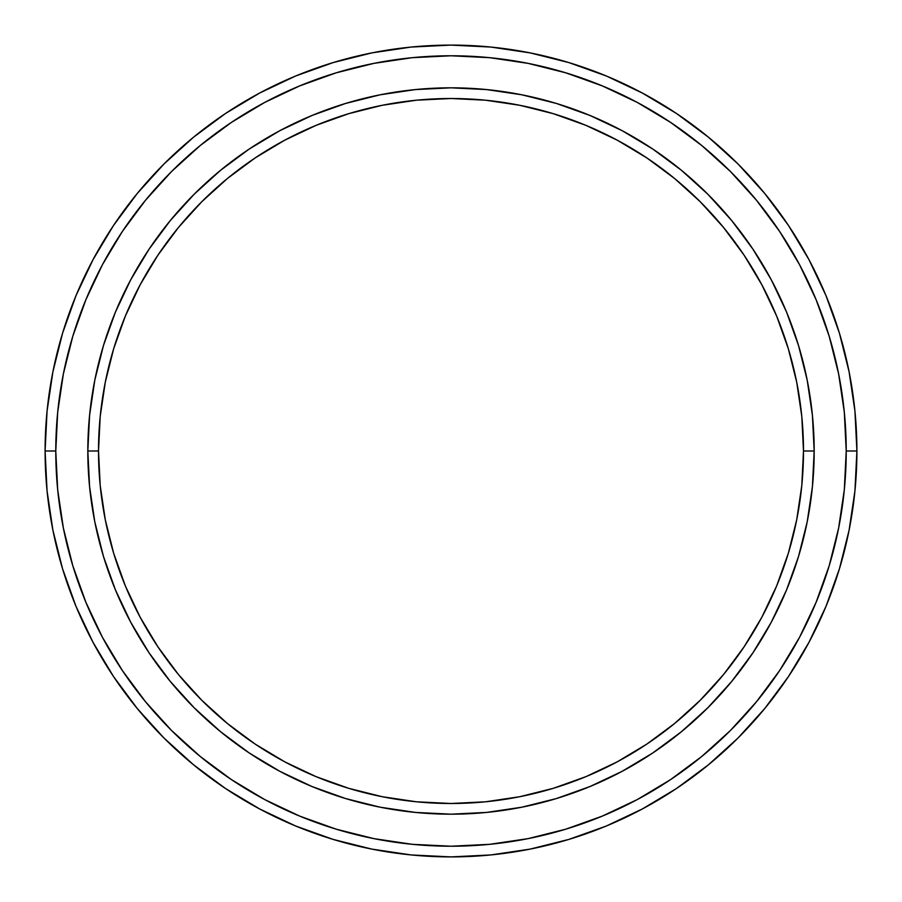 <?xml version="1.0" encoding="UTF-8"?>
<svg xmlns="http://www.w3.org/2000/svg" width="902" height="902" viewBox="0 0 902 902"><rect width="100%" height="100%" fill="white"/><g stroke="black" fill="none" stroke-linecap="round" stroke-linejoin="round"><path stroke-width="1.35" d="M87.821 451L98.51 451A352.49 352.49 0 0 1 451 98.51A352.49 352.49 0 0 1 803.49 451L814.179 451A363.179 363.179 0 0 0 451 87.821A363.179 363.179 0 0 0 87.821 451A363.179 363.179 0 0 1 451 87.821A363.179 363.179 0 0 1 814.179 451A363.179 363.179 0 0 1 451 814.179A363.179 363.179 0 0 1 87.821 451L89.58 415.405L94.8 380.148L103.459 345.579L115.467 312.024L130.711 279.8L149.033 249.234L170.264 220.607L194.201 194.201L220.607 170.264L249.234 149.033L279.8 130.711L312.024 115.467L345.579 103.459L380.148 94.8L415.405 89.58L451 87.821L486.595 89.58L521.852 94.8L556.421 103.459L589.976 115.467L622.2 130.711L652.766 149.033L681.393 170.264L707.799 194.201L731.736 220.607L752.967 249.234L771.289 279.8L786.533 312.024L798.541 345.579L807.2 380.148L812.42 415.405L814.179 451L812.42 486.595L807.2 521.852L798.541 556.421L786.533 589.976L771.289 622.2L752.967 652.766L731.736 681.393L707.799 707.799L681.393 731.736L652.766 752.967L622.2 771.289L589.976 786.533L556.421 798.541L521.852 807.2L486.595 812.42L451 814.179L415.405 812.42L380.148 807.2L345.579 798.541L312.024 786.533L279.8 771.289L249.234 752.967L220.607 731.736L194.201 707.799L170.264 681.393L149.033 652.766L130.711 622.2L115.467 589.976L103.459 556.421L94.8 521.852L89.58 486.595L87.821 451A363.179 363.179 0 0 0 451 814.179A363.179 363.179 0 0 0 814.179 451L803.49 451L801.799 416.453L796.714 382.234L788.314 348.679L776.656 316.106L761.874 284.84L744.082 255.165L723.483 227.383L700.245 201.755L674.617 178.517L646.835 157.918L617.16 140.126L585.894 125.344L553.321 113.686L519.766 105.286L485.547 100.201L451 98.51L416.453 100.201L382.234 105.286L348.679 113.686L316.106 125.344L284.84 140.126L255.165 157.918L227.383 178.517L201.755 201.755L178.517 227.383L157.918 255.165L140.126 284.84L125.344 316.106L113.686 348.679L105.286 382.234L100.201 416.453L98.51 451L100.201 485.547L105.286 519.766L113.686 553.321L125.344 585.894L140.126 617.16L157.918 646.835L178.517 674.617L201.755 700.245L227.383 723.483L255.165 744.082L284.84 761.874L316.106 776.656L348.679 788.314L382.234 796.714L416.453 801.799L451 803.49L485.547 801.799L519.766 796.714L553.321 788.314L585.894 776.656L617.16 761.874L646.835 744.082L674.617 723.483L700.245 700.245L723.483 674.617L744.082 646.835L761.874 617.16L776.656 585.894L788.314 553.321L796.714 519.766L801.799 485.547L803.49 451A352.49 352.49 0 0 1 451 803.49A352.49 352.49 0 0 1 98.51 451L87.821 451M45.1 451L55.777 451A395.223 395.223 0 0 1 451 55.777A395.223 395.223 0 0 1 846.223 451L856.9 451A405.9 405.9 0 0 0 451 45.1A405.9 405.9 0 0 0 45.1 451A405.9 405.9 0 0 1 451 45.1A405.9 405.9 0 0 1 856.9 451A405.9 405.9 0 0 1 451 856.9A405.9 405.9 0 0 1 45.1 451L47.051 411.211L52.902 371.816L62.576 333.176L75.993 295.664L93.03 259.663L113.505 225.489L137.239 193.502L163.984 163.984L193.502 137.239L225.489 113.505L259.663 93.03L295.664 75.993L333.176 62.576L371.816 52.902L411.211 47.051L451 45.1L490.789 47.051L530.184 52.902L568.824 62.576L606.336 75.993L642.337 93.03L676.511 113.505L708.498 137.239L738.016 163.984L764.761 193.502L788.495 225.489L808.97 259.663L826.006 295.664L839.424 333.176L849.098 371.816L854.949 411.211L856.9 451L854.949 490.789L849.098 530.184L839.424 568.824L826.006 606.336L808.97 642.337L788.495 676.511L764.761 708.498L738.016 738.016L708.498 764.761L676.511 788.495L642.337 808.97L606.336 826.006L568.824 839.424L530.184 849.098L490.789 854.949L451 856.9L411.211 854.949L371.816 849.098L333.176 839.424L295.664 826.006L259.663 808.97L225.489 788.495L193.502 764.761L163.984 738.016L137.239 708.498L113.505 676.511L93.03 642.337L75.993 606.336L62.576 568.824L52.902 530.184L47.051 490.789L45.1 451A405.9 405.9 0 0 0 451 856.9A405.9 405.9 0 0 0 856.9 451L846.223 451L844.317 412.259L838.623 373.902L829.197 336.277L816.13 299.757L799.555 264.692L779.61 231.431L756.507 200.278L730.462 171.538L701.722 145.493L670.569 122.39L637.308 102.445L602.243 85.87L565.723 72.803L528.098 63.377L489.741 57.683L451 55.777L412.259 57.683L373.902 63.377L336.277 72.803L299.757 85.87L264.692 102.445L231.431 122.39L200.278 145.493L171.538 171.538L145.493 200.278L122.39 231.431L102.445 264.692L85.87 299.757L72.803 336.277L63.377 373.902L57.683 412.259L55.777 451L57.683 489.741L63.377 528.098L72.803 565.723L85.87 602.243L102.445 637.308L122.39 670.569L145.493 701.722L171.538 730.462L200.278 756.507L231.431 779.61L264.692 799.555L299.757 816.13L336.277 829.197L373.902 838.623L412.259 844.317L451 846.223L489.741 844.317L528.098 838.623L565.723 829.197L602.243 816.13L637.308 799.555L670.569 779.61L701.722 756.507L730.462 730.462L756.507 701.722L779.61 670.569L799.555 637.308L816.13 602.243L829.197 565.723L838.623 528.098L844.317 489.741L846.223 451A395.223 395.223 0 0 1 451 846.223A395.223 395.223 0 0 1 55.777 451L45.1 451"/></g></svg>
